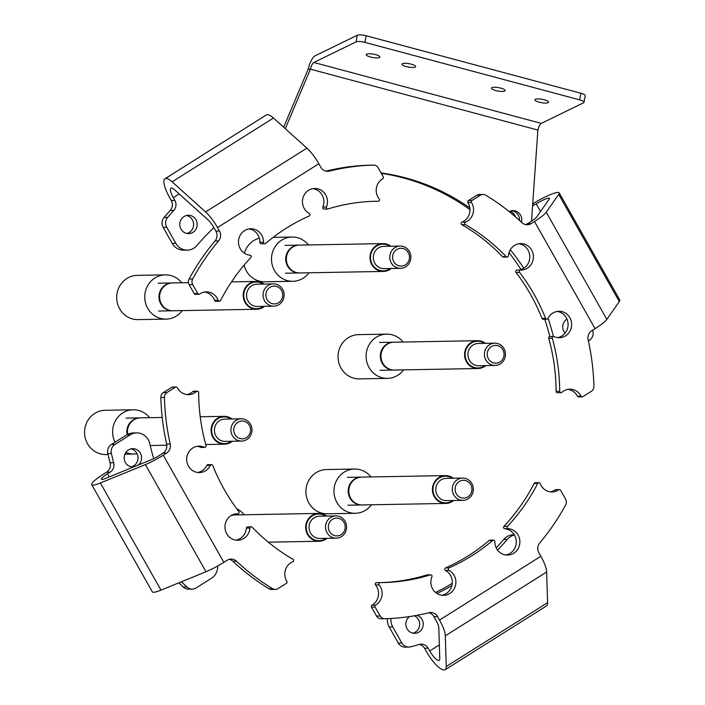 <?xml version="1.0" encoding="UTF-8"?>
<svg xmlns="http://www.w3.org/2000/svg" width="705" height="705" viewBox="0 0 705 705"><rect width="100%" height="100%" fill="white"/><g stroke="black" fill="none" stroke-linecap="round" stroke-linejoin="round"><path stroke-width="1.06" d="M181.026 229.151A9.183 8.698 89 0 0 188.658 233.637A9.183 8.698 89 0 0 195.955 219.749A9.183 8.698 89 0 0 188.323 215.263A9.183 8.698 89 0 0 181.026 229.151M186.534 215.492A9.183 8.698 -91 0 1 192.368 219.81A9.183 8.698 -91 0 1 186.86 233.47M312.941 188.649A13.219 12.523 -91 0 1 322.132 195.003A13.219 12.523 -91 0 1 322.846 207.111L326.433 207.05A13.219 12.523 89 0 0 325.719 194.941A13.219 12.523 89 0 0 314.73 188.482A13.219 12.523 89 0 0 304.225 208.469A13.219 12.523 89 0 0 309.292 213.474A1.392 1.322 89 0 1 309.204 215.994A190.685 180.533 89 0 0 286.503 228.076A190.685 180.533 89 0 0 265.653 243.419A1.392 1.322 89 0 1 263.503 242.3A13.219 12.523 89 0 0 261.731 235.223A13.219 12.523 89 0 0 250.751 228.764A13.219 12.523 89 0 0 240.246 248.75A13.219 12.523 89 0 0 250.011 255.166A1.392 1.322 89 0 1 250.839 257.536A190.685 180.533 89 0 0 220.577 300.489A1.392 1.322 89 0 1 218.189 300.33A13.219 12.523 89 0 0 206.283 291.879A13.219 12.523 89 0 0 199.647 294.029A1.392 1.322 89 0 1 198.951 294.258L195.364 294.32A1.392 1.322 -91 0 1 194.21 293.641L197.797 293.58A1.392 1.322 89 0 0 198.951 294.258M248.962 228.931A13.219 12.523 -91 0 1 258.145 235.285A13.219 12.523 -91 0 1 259.916 242.361L263.503 242.3M373.571 165.12A5.569 5.27 89 0 0 373.535 165.12L369.949 165.181A5.569 5.27 -91 0 1 369.984 165.181L373.571 165.12A5.569 5.27 89 0 1 378.197 167.834L383.264 176.805A1.392 1.322 89 0 1 382.762 178.744A13.219 12.523 89 0 0 377.986 197.144A13.219 12.523 89 0 0 379.211 198.942A1.392 1.322 89 0 1 378.232 201.242A190.685 180.533 89 0 0 375.712 201.269A190.685 180.533 89 0 0 328.01 208.944A1.392 1.322 89 0 1 326.433 207.05M374.637 201.304L378.215 201.242A1.392 1.322 89 0 0 378.232 201.242L374.655 201.304A1.392 1.322 -91 0 1 374.637 201.304A190.685 180.533 89 0 0 373.923 201.304M172.231 243.384L175.818 243.322A13.915 13.175 89 0 0 187.38 250.116L183.793 250.187A13.915 13.175 -91 0 1 172.231 243.384L163.155 227.345A8.354 7.905 -91 0 1 164.053 217.484A261.67 247.737 -91 0 1 170.169 210.539A8.354 7.905 89 0 0 171.262 200.458L169.711 197.717A22.269 6.222 57.8 0 1 165.014 178.735A22.269 6.222 57.8 0 1 172.126 181.837L205.578 211.941A22.269 6.222 57.8 0 1 217.501 227.556L219.484 231.055A8.354 7.905 -91 0 1 218.612 240.89A226.878 214.796 89 0 0 192.668 278.986A5.569 5.27 89 0 0 192.721 284.608L197.797 293.58M192.721 284.608L189.134 284.67L194.21 293.641M171.262 200.458L174.849 200.396L173.289 197.647A11.139 3.111 57.8 0 1 170.945 188.165A11.139 3.111 57.8 0 1 174.505 189.707L207.957 219.81A11.139 3.111 57.8 0 1 213.915 227.618L215.897 231.117L219.484 231.055M165.014 178.735L266.34 114.941A22.269 6.222 57.8 0 1 273.461 118.035L306.913 148.138A22.269 6.222 57.8 0 1 318.836 163.754L320.819 167.261A8.354 7.905 -91 0 0 327.755 171.333A8.354 7.905 -91 0 0 329.429 171.112A226.878 214.796 89 0 1 373.535 165.12M369.949 165.181A226.878 214.796 89 0 0 325.957 171.148M327.666 209.006L324.08 209.068A1.392 1.322 -91 0 1 322.846 207.111M264.851 243.727L261.264 243.789A1.392 1.322 -91 0 1 259.916 242.361M219.44 301.22L215.853 301.282A1.392 1.322 -91 0 1 214.602 300.392L218.189 300.33M204.494 292.046A13.219 12.523 -91 0 1 214.602 300.392M189.134 284.67A5.569 5.27 -91 0 1 189.081 279.057L192.668 278.986M218.612 240.89L215.025 240.951A226.878 214.796 89 0 0 189.081 279.057M215.025 240.951A8.354 7.905 89 0 0 215.897 231.117M174.849 200.396A8.354 7.905 -91 0 1 173.756 210.478L170.169 210.539M164.053 217.484L167.64 217.422A261.67 247.737 -91 0 1 173.756 210.478M167.64 217.422A8.354 7.905 89 0 0 166.741 227.274L163.155 227.345M175.818 243.322L166.741 227.274M187.38 250.116A13.915 13.175 89 0 0 196.951 245.499A219.916 208.204 89 0 1 213.941 227.653M138.312 465.036A9.183 8.698 89 0 0 141.062 454.743A9.183 8.698 89 0 0 132.716 448.662A9.183 8.698 89 0 0 128.425 449.957A9.183 8.698 89 0 0 124.521 460.356A9.183 8.698 89 0 0 133.051 467.036A9.183 8.698 89 0 0 133.474 467.01M130.927 448.891A9.183 8.698 -91 0 1 137.863 456.329A9.183 8.698 -91 0 1 133.765 465.802A9.183 8.698 -91 0 1 131.253 466.869M197.18 446.3A13.219 12.523 -91 0 1 200.661 447.322L204.247 447.261A13.219 12.523 89 0 0 198.969 446.133A13.219 12.523 89 0 0 192.782 447.992A13.219 12.523 89 0 0 187.169 462.965A13.219 12.523 89 0 0 199.444 472.57A13.219 12.523 89 0 0 205.631 470.711A13.219 12.523 89 0 0 210.363 465.379L206.776 465.441A13.219 12.523 -91 0 1 202.044 470.781A13.219 12.523 -91 0 1 197.647 472.465M237.744 513.795A1.392 1.322 89 0 0 237.796 513.795L237.744 513.795A13.219 12.523 89 0 0 237.232 513.786A13.219 12.523 89 0 0 231.046 515.646A13.219 12.523 89 0 0 225.441 530.627A13.219 12.523 89 0 0 237.708 540.233A13.219 12.523 89 0 0 243.895 538.373A13.219 12.523 89 0 0 249.949 528.071L246.371 528.142A13.219 12.523 -91 0 1 240.317 538.435A13.219 12.523 -91 0 1 235.919 540.127M204.247 447.261A1.392 1.322 89 0 0 206.036 445.595A190.685 180.533 89 0 1 198.643 392.553A1.392 1.322 89 0 0 196.466 391.495L192.879 391.557A13.219 12.523 -91 0 1 191.178 392.852A13.219 12.523 -91 0 1 186.781 394.544M167.014 392.509A5.569 5.27 89 0 0 164.45 397.426L160.863 397.497A5.569 5.27 -91 0 1 163.428 392.57L167.014 392.509L175.492 387.168A1.392 1.322 89 0 1 177.334 387.706A13.219 12.523 89 0 0 188.579 394.641A13.219 12.523 89 0 0 194.765 392.782A13.219 12.523 89 0 0 196.466 391.495M210.363 465.379A1.392 1.322 89 0 1 212.751 465.476A190.685 180.533 89 0 0 224.234 489.473A190.685 180.533 89 0 0 238.801 511.53A1.392 1.322 89 0 1 237.796 513.795M249.949 528.071A1.392 1.322 89 0 1 252.196 527.199A190.685 180.533 89 0 0 292.927 559.25A1.392 1.322 89 0 1 292.778 561.77A13.219 12.523 89 0 0 286.847 581.343A1.392 1.322 89 0 1 286.424 583.299L277.946 588.64A5.569 5.27 89 0 1 272.623 588.684A226.878 214.796 89 0 1 236.501 561.206L232.914 561.277A226.878 214.796 89 0 0 269.037 588.745L272.623 588.684M106.525 472.209A8.354 7.905 89 0 0 110.077 462.797L113.664 462.727A8.354 7.905 -91 0 1 110.103 472.147L106.525 472.209L103.926 473.848A22.269 3.56 -29.5 0 0 91.712 484.679L152.315 591.839A22.269 3.56 -29.5 0 0 160.987 590.129L206.001 571.737A22.269 3.56 -29.5 0 0 223.873 562.352L227.186 560.264A8.354 7.905 -91 0 1 231.09 559.091A8.354 7.905 -91 0 1 236.501 561.206M91.712 484.679A22.269 3.56 -29.5 0 0 100.383 482.978L145.389 464.586A22.269 3.56 -29.5 0 0 163.269 455.192L166.583 453.112L162.996 453.174A8.354 7.905 89 0 0 166.627 444.079L170.213 444.018A8.354 7.905 -91 0 1 166.583 453.112M110.103 472.147L107.513 473.786A11.139 1.78 -29.5 0 0 101.397 479.197A11.139 1.78 -29.5 0 0 105.741 478.351L150.747 459.951A11.139 1.78 -29.5 0 0 159.691 455.263L162.996 453.174M160.863 397.497A226.878 214.796 89 0 0 166.627 444.079M175.492 387.168L171.914 387.239L163.428 392.57M171.914 387.239A1.392 1.322 -91 0 1 172.566 387.036L176.144 386.974M192.879 391.557A1.392 1.322 -91 0 1 193.716 391.231L197.294 391.16M204.803 447.375L201.216 447.446A1.392 1.322 -91 0 1 200.661 447.322M206.776 465.441A1.392 1.322 -91 0 1 207.922 464.683L211.509 464.621M246.371 528.142A1.392 1.322 -91 0 1 247.658 526.855L251.244 526.794M275.338 589.424L271.751 589.486A5.569 5.27 -91 0 1 269.037 588.745M232.914 561.277A8.354 7.905 89 0 0 229.31 559.338M164.45 397.426A226.878 214.796 89 0 0 170.213 444.018M110.077 462.797A261.67 247.737 -91 0 1 107.803 453.606A8.354 7.905 -91 0 1 111.425 444.476L126.6 434.923A13.915 13.175 -91 0 1 133.113 432.967L136.7 432.896A13.915 13.175 89 0 0 130.187 434.853L126.6 434.923M183.256 587.018L186.843 586.957A8.354 7.905 89 0 0 192.271 589.098L188.684 589.16A8.354 7.905 -91 0 1 183.256 587.018A261.67 247.737 -91 0 1 178.92 582.806M111.425 444.476L115.012 444.414L130.187 434.853M115.012 444.414A8.354 7.905 89 0 0 111.381 453.535L107.803 453.606M113.664 462.727A261.67 247.737 -91 0 1 111.381 453.535M186.843 586.957A261.67 247.737 -91 0 1 181.511 581.748M192.271 589.098A8.354 7.905 89 0 0 196.175 587.917L211.35 578.364A13.915 13.175 89 0 0 217.757 565.974M136.7 432.896A13.915 13.175 89 0 1 149.76 443.577A219.916 208.204 89 0 0 153.725 458.602M511.178 552.597A9.183 8.698 89 0 0 510.596 553.02M409.605 616.567A9.183 8.698 89 0 0 407.085 628.834A9.183 8.698 89 0 0 414.716 633.319A9.183 8.698 89 0 0 422.013 619.439A9.183 8.698 89 0 0 416.99 615.324M414.434 615.782A9.183 8.698 -91 0 1 418.426 619.501A9.183 8.698 -91 0 1 412.918 633.152M380.841 582.594A190.685 180.533 89 0 0 426.754 574.954A1.392 1.322 -91 0 1 427.098 574.901L430.685 574.831A1.392 1.322 89 0 1 431.918 576.787A13.219 12.523 89 0 0 432.632 588.904A13.219 12.523 89 0 0 443.612 595.355A13.219 12.523 89 0 0 454.117 575.377A13.219 12.523 89 0 0 449.059 570.363L445.472 570.433A13.219 12.523 -91 0 1 450.53 575.439A13.219 12.523 -91 0 1 441.824 595.258M445.472 570.433A1.392 1.322 -91 0 1 445.56 567.913A190.685 180.533 89 0 0 468.252 555.822A190.685 180.533 89 0 0 489.111 540.488A1.392 1.322 -91 0 1 489.913 540.18L493.5 540.118A1.392 1.322 89 0 1 494.839 541.537A13.219 12.523 89 0 0 496.611 548.613A13.219 12.523 89 0 0 507.6 555.073A13.219 12.523 89 0 0 518.104 535.086A13.219 12.523 89 0 0 508.34 528.671L504.754 528.741A13.219 12.523 -91 0 1 514.518 535.157A13.219 12.523 -91 0 1 505.802 554.967M376.778 586.763A13.219 12.523 -91 0 1 372.002 605.163L375.58 605.101A13.219 12.523 89 0 0 380.356 586.701A13.219 12.523 89 0 0 379.131 584.894L375.553 584.956A13.219 12.523 -91 0 1 376.778 586.763M445.56 567.913L449.147 567.842A190.685 180.533 89 0 0 471.839 555.76A190.685 180.533 89 0 0 492.698 540.427L489.111 540.488M379.131 584.894A1.392 1.322 89 0 1 380.11 582.603A1.392 1.322 89 0 0 380.11 582.603A190.685 180.533 89 0 0 382.63 582.577A190.685 180.533 89 0 0 430.332 574.892L426.754 574.954M504.754 528.741A1.392 1.322 -91 0 1 503.925 526.371L507.503 526.309A190.685 180.533 89 0 0 537.774 483.348L534.187 483.41A1.392 1.322 -91 0 1 535.324 482.687L538.911 482.625A1.392 1.322 89 0 0 537.774 483.348M503.925 526.371A190.685 180.533 89 0 0 534.187 483.41M408.794 647.067L405.216 647.128A8.354 7.905 -91 0 1 398.272 643.048L401.859 642.986A8.354 7.905 89 0 0 408.794 647.067A8.354 7.905 89 0 0 410.513 646.837A261.67 247.737 -91 0 0 419.211 644.449A8.354 7.905 -91 0 1 421.193 644.141A8.354 7.905 -91 0 1 428.129 648.221L424.551 648.283L426.102 651.032A22.269 6.222 -122.2 0 0 445.137 669.75L546.472 605.947A22.269 6.222 -122.2 0 0 547.582 602.704L546.648 572.011A22.269 6.222 -122.2 0 0 540.841 556.28L538.867 552.782A8.354 7.905 -91 0 1 539.739 542.947A226.878 214.796 89 0 0 565.683 504.851A5.569 5.27 89 0 0 565.63 499.228L560.554 490.257A1.392 1.322 89 0 0 558.704 489.808L555.117 489.869A13.219 12.523 -91 0 1 550.27 491.861M445.137 669.75A22.269 6.222 -122.2 0 0 446.247 666.507L445.322 635.813A22.269 6.222 -122.2 0 0 439.515 620.083L437.532 616.584L433.945 616.646A8.354 7.905 89 0 0 428.807 612.751M428.129 648.221L429.689 650.971A11.139 3.111 -122.2 0 0 439.206 660.329A11.139 3.111 -122.2 0 0 439.761 658.708L438.836 628.014A11.139 3.111 -122.2 0 0 435.928 620.144L433.945 616.646M384.745 618.726L381.229 618.787A5.569 5.27 -91 0 1 376.567 616.073L380.154 616.003A5.569 5.27 89 0 0 384.815 618.726A226.878 214.796 89 0 0 428.913 612.724A8.354 7.905 -91 0 1 430.596 612.504A8.354 7.905 -91 0 1 437.532 616.584M375.58 605.101A1.392 1.322 89 0 0 375.078 607.031L371.5 607.102L376.567 616.073M371.5 607.102A1.392 1.322 -91 0 1 372.002 605.163M375.553 584.956A1.392 1.322 -91 0 1 376.549 582.665L380.092 582.603M555.117 489.869A1.392 1.322 -91 0 1 555.813 489.649L559.4 489.578M375.078 607.031L380.154 616.003M538.911 482.625A1.392 1.322 89 0 1 540.162 483.515A13.219 12.523 89 0 0 552.068 491.967A13.219 12.523 89 0 0 558.704 489.808M507.503 526.309A1.392 1.322 89 0 0 508.34 528.671M493.5 540.118A1.392 1.322 89 0 0 492.698 540.427M449.147 567.842A1.392 1.322 89 0 0 449.059 570.363M398.272 643.048L389.204 627.009A13.915 13.175 -91 0 1 387.38 618.637M514.43 534.998A13.915 13.175 89 0 0 507.362 539.316L503.784 539.387A219.916 208.204 -91 0 1 496.214 547.847M452.258 583.396A219.916 208.204 -91 0 1 435.567 592.456M503.784 539.387A13.915 13.175 -91 0 1 513.355 534.769L514.28 534.751M424.551 648.283A8.354 7.905 89 0 0 419.404 644.396M401.859 642.986L392.782 626.939L389.204 627.009M436.915 593.451A219.916 208.204 89 0 0 451.879 585.661M497.58 550.094A219.916 208.204 89 0 0 507.362 539.316M390.975 618.47A13.915 13.175 89 0 0 392.782 626.939M566.943 319.092A9.183 8.698 89 0 0 565.049 333.201M557.109 311.434A13.219 12.523 -91 0 1 567.807 321.859A13.219 12.523 -91 0 1 561.982 335.915A13.219 12.523 -91 0 1 557.585 337.607M556.122 391.354L559.708 391.284A1.392 1.322 89 0 0 561.048 392.676L557.461 392.738A1.392 1.322 -91 0 1 556.122 391.354A190.685 180.533 89 0 0 548.719 338.312A1.392 1.322 -91 0 1 549.962 336.523L553.548 336.461A1.392 1.322 89 0 1 554.104 336.585A13.219 12.523 89 0 0 559.382 337.704A13.219 12.523 89 0 0 565.569 335.844A13.219 12.523 89 0 0 571.173 320.872A13.219 12.523 89 0 0 558.906 311.266A13.219 12.523 89 0 0 552.72 313.126A13.219 12.523 89 0 0 547.988 318.466A1.392 1.322 89 0 1 546.842 319.224L543.255 319.286A1.392 1.322 -91 0 1 542.013 318.431A190.685 180.533 89 0 0 530.53 294.434A190.685 180.533 89 0 0 515.963 272.377A1.392 1.322 -91 0 1 517.021 270.112L520.493 270.05M518.845 243.771A13.219 12.523 -91 0 1 529.543 254.197A13.219 12.523 -91 0 1 523.718 268.252A13.219 12.523 -91 0 1 518.069 270.094M516.968 270.112L520.546 270.041A1.392 1.322 89 0 1 520.607 270.05A13.219 12.523 89 0 0 521.118 270.05A13.219 12.523 89 0 0 527.296 268.191A13.219 12.523 89 0 0 532.909 253.21A13.219 12.523 89 0 0 520.634 243.604A13.219 12.523 89 0 0 514.447 245.463A13.219 12.523 89 0 0 508.393 255.765A1.392 1.322 89 0 1 507.107 257.043L503.52 257.113A1.392 1.322 -91 0 1 502.568 256.708A190.685 180.533 89 0 0 461.837 224.648A1.392 1.322 -91 0 1 461.986 222.128L465.573 222.066A13.219 12.523 89 0 0 471.495 202.494L467.917 202.564A13.219 12.523 -91 0 1 461.986 222.128M567.983 389.363A13.219 12.523 -91 0 1 577.43 396.201L581.017 396.131A13.219 12.523 89 0 0 569.772 389.195A13.219 12.523 89 0 0 563.586 391.055A13.219 12.523 89 0 0 561.876 392.341A1.392 1.322 89 0 1 561.048 392.676M542.013 318.431L545.6 318.369A190.685 180.533 89 0 0 534.108 294.373A190.685 180.533 89 0 0 519.55 272.306L515.963 272.377M559.708 391.284A190.685 180.533 89 0 0 552.306 338.241L548.719 338.312M502.568 256.708L506.155 256.638A190.685 180.533 89 0 0 465.423 224.587L461.837 224.648M532.716 203.886A22.269 3.56 150.5 0 1 559.171 192.853A22.269 3.56 150.5 0 1 558.721 194.413L546.234 212.214A22.269 3.56 150.5 0 1 534.469 221.485L531.156 223.573A8.354 7.905 -91 0 1 527.252 224.745A8.354 7.905 -91 0 1 521.85 222.63A226.878 214.796 89 0 0 485.727 195.153A5.569 5.27 89 0 0 480.405 195.197L471.918 200.537A1.392 1.322 89 0 0 471.495 202.494M480.405 195.197L476.818 195.267L468.34 200.608L471.918 200.537M532.601 205.534L536.197 203.877A11.139 1.78 150.5 0 1 549.477 198.334A11.139 1.78 150.5 0 1 549.248 199.11L536.769 216.911A11.139 1.78 150.5 0 1 530.883 221.555L527.578 223.635L531.156 223.573M559.171 192.853L619.774 300.004A22.269 3.56 150.5 0 1 619.325 301.564L606.838 319.365A22.269 3.56 150.5 0 1 595.073 328.645L591.768 330.724A8.354 7.905 -91 0 0 588.129 339.819A226.878 214.796 89 0 1 593.901 386.411A5.569 5.27 89 0 1 591.336 391.328L582.85 396.668A1.392 1.322 89 0 1 582.198 396.862L578.62 396.933A1.392 1.322 -91 0 1 577.43 396.201M467.917 202.564A1.392 1.322 -91 0 1 468.34 200.608M476.818 195.267A5.569 5.27 -91 0 1 479.426 194.483L483.004 194.413M525.454 224.56A8.354 7.905 89 0 0 527.578 223.635M465.573 222.066A1.392 1.322 89 0 0 465.423 224.587M506.155 256.638A1.392 1.322 89 0 0 507.107 257.043M520.546 270.041A1.392 1.322 89 0 0 519.55 272.306M545.6 318.369A1.392 1.322 89 0 0 546.842 319.224M553.548 336.461A1.392 1.322 89 0 0 552.306 338.241M581.017 396.131A1.392 1.322 89 0 0 582.198 396.862M510.023 211.236A9.183 8.698 -91 0 1 515.452 216.84M508.992 252.628A219.916 208.204 -91 0 1 520.977 269.539M544.762 319.259A219.916 208.204 -91 0 1 549.829 336.541M519.532 220.48A9.183 8.698 89 0 0 511.812 210.751A9.183 8.698 89 0 1 512.976 210.971A9.183 8.698 89 0 1 519.532 220.48M592.667 330.16A261.67 247.737 -91 0 1 592.931 331.279A8.354 7.905 89 0 1 589.301 340.409L588.393 340.982M533.597 205.516A8.354 7.905 -91 0 1 532.557 206.063M553.407 336.461A219.916 208.204 89 0 0 548.058 318.325M523.753 268.226A219.916 208.204 89 0 0 510.305 249.711M500.779 88.134A6.962 1.727 10.2 0 1 505.141 90.575A6.962 1.727 10.2 0 1 495.809 90.557A6.962 1.727 10.2 0 1 491.447 88.107A6.962 1.727 10.2 0 1 500.779 88.134M411.323 64.181A6.962 1.727 10.2 0 1 415.686 66.622A6.962 1.727 10.2 0 1 406.353 66.605A6.962 1.727 10.2 0 1 401.982 64.164A6.962 1.727 10.2 0 1 411.323 64.181M544.234 99.766A6.962 1.727 10.2 0 1 548.596 102.207A6.962 1.727 10.2 0 1 539.263 102.19A6.962 1.727 10.2 0 1 534.892 99.749A6.962 1.727 10.2 0 1 544.234 99.766M375.536 54.602A6.962 1.727 10.2 0 1 379.898 57.043A6.962 1.727 10.2 0 1 370.566 57.026A6.962 1.727 10.2 0 1 366.203 54.585A6.962 1.727 10.2 0 1 375.536 54.602M521.48 222.286A9.183 8.698 89 0 0 515.214 210.927A9.183 8.698 89 0 0 512.932 210.654A9.183 8.698 89 0 0 509.204 211.615M381.299 173.315A221.308 209.526 -91 0 1 469.971 209.649M531.508 221.159L537.88 130.064L310.403 69.16L308.164 69.196L283.674 127.226M313.84 62.481L541.317 123.384L583.564 102.789A6.962 1.727 -169.8 0 0 584.022 102.313A6.962 1.727 -169.8 0 0 579.66 99.863L364.961 42.388A6.962 1.727 -169.8 0 0 356.087 41.886L313.84 62.481A6.962 2.159 105 0 0 310.403 69.16L285.287 128.68M381.07 172.928A221.308 209.526 -91 0 1 469.838 207.931M579.66 99.863L580.858 93.227A6.962 1.727 10.2 0 1 585.221 95.677L584.022 102.313M356.087 41.886L357.276 35.25A6.962 1.727 10.2 0 1 366.151 35.752L580.858 93.227M357.276 35.25L315.029 55.845A13.915 4.327 105 0 0 308.164 69.196M541.317 123.384A6.962 2.159 -75 0 0 537.88 130.064M370.945 476.95A22.128 20.956 89 0 0 366.027 472.429A22.128 20.956 89 0 0 354.509 469.036L326.459 469.548A22.128 20.956 89 0 0 306.666 485.727A22.128 20.956 89 0 0 315.743 510.402A22.128 20.956 89 0 0 327.261 513.795L355.311 513.293A22.128 20.956 89 0 0 371.447 504.78M354.509 469.036A22.128 20.956 89 0 0 334.716 485.216A22.128 20.956 89 0 0 343.793 509.9A22.128 20.956 89 0 0 355.311 513.293M466.913 481.048A8.909 8.434 -91 0 1 471.24 492.795A8.909 8.434 -91 0 1 460.118 497.342A8.909 8.434 -91 0 1 455.8 485.586A8.909 8.434 -91 0 1 466.913 481.048M467.045 479.021A11.139 10.54 -91 0 1 473.143 491.411A11.139 10.54 -91 0 1 463 500.338A11.139 10.54 -91 0 1 458.558 499.387A11.139 10.54 -91 0 1 452.469 486.996A11.139 10.54 -91 0 1 462.603 478.069A11.139 10.54 -91 0 1 467.045 479.021M453.703 500.506A13.915 13.175 -91 0 1 445.851 503.432A13.915 13.175 -91 0 1 440.29 502.251A13.915 13.175 -91 0 1 432.676 486.758A13.915 13.175 -91 0 1 445.349 475.602A13.915 13.175 -91 0 1 450.9 476.791A13.915 13.175 -91 0 1 453.297 478.246M445.851 503.432L362.247 504.947A13.915 13.175 -91 0 1 356.686 503.767A13.915 13.175 -91 0 1 349.072 488.274A13.915 13.175 -91 0 1 361.736 477.118L445.349 475.602M361.929 504.956A13.915 13.175 -91 0 1 361.612 504.965A13.915 13.175 -91 0 1 356.051 503.775A13.915 13.175 -91 0 1 348.446 488.283A13.915 13.175 -91 0 1 361.11 477.126A13.915 13.175 -91 0 1 361.427 477.126M403.084 342.04A22.128 20.956 89 0 0 386.648 334.126L358.598 334.637A22.128 20.956 89 0 0 349.187 337.193A22.128 20.956 89 0 0 338.717 362.264A22.128 20.956 89 0 0 359.409 378.885L387.45 378.373A22.128 20.956 89 0 0 396.871 375.818A22.128 20.956 89 0 0 403.595 369.869M386.648 334.126A22.128 20.956 89 0 0 377.228 336.682A22.128 20.956 89 0 0 366.767 361.762A22.128 20.956 89 0 0 387.45 378.373M490.671 347.089A8.909 8.434 -91 0 1 502.462 349.028A8.909 8.434 -91 0 1 500.647 361.471A8.909 8.434 -91 0 1 488.856 359.532A8.909 8.434 -91 0 1 490.671 347.089M488.706 345.3A11.139 10.54 -91 0 1 494.743 343.159A11.139 10.54 -91 0 1 504.93 350.746A11.139 10.54 -91 0 1 501.176 363.286A11.139 10.54 -91 0 1 495.148 365.428A11.139 10.54 -91 0 1 484.952 357.84A11.139 10.54 -91 0 1 488.706 345.3M485.842 365.595A13.915 13.175 -91 0 1 485.534 365.842A13.915 13.175 -91 0 1 477.99 368.521A13.915 13.175 -91 0 1 465.256 359.039A13.915 13.175 -91 0 1 469.944 343.361A13.915 13.175 -91 0 1 477.488 340.691A13.915 13.175 -91 0 1 485.437 343.326M477.99 368.521L394.386 370.037A13.915 13.175 -91 0 1 381.643 360.555A13.915 13.175 -91 0 1 386.34 344.886A13.915 13.175 -91 0 1 393.875 342.207L477.488 340.691M394.069 370.037A13.915 13.175 -91 0 1 393.76 370.046A13.915 13.175 -91 0 1 381.017 360.563A13.915 13.175 -91 0 1 385.714 344.895A13.915 13.175 -91 0 1 393.249 342.216A13.915 13.175 -91 0 1 393.566 342.216M259.369 238.175A22.128 20.956 89 0 0 244.353 253.183M308.482 244.952A22.128 20.956 89 0 0 292.046 237.039A22.128 20.956 89 0 0 271.504 258.33A22.128 20.956 89 0 0 292.848 281.286A22.128 20.956 89 0 0 308.984 272.782M244.097 265.124A22.128 20.956 89 0 0 264.798 281.797L292.848 281.286M392.667 258.145A8.909 8.434 -91 0 1 400.132 248.336A8.909 8.434 -91 0 1 409.438 256.241A8.909 8.434 -91 0 1 401.973 266.049A8.909 8.434 -91 0 1 392.667 258.145M389.856 258.4A11.139 10.54 -91 0 1 400.132 246.071A11.139 10.54 -91 0 1 410.812 256.012A11.139 10.54 -91 0 1 400.537 268.341A11.139 10.54 -91 0 1 389.856 258.4M391.24 268.508A13.915 13.175 -91 0 1 383.388 271.434A13.915 13.175 -91 0 1 370.037 259.008A13.915 13.175 -91 0 1 382.877 243.604A13.915 13.175 -91 0 1 390.834 246.239M383.388 271.434L299.775 272.95A13.915 13.175 -91 0 1 286.424 260.524A13.915 13.175 -91 0 1 299.273 245.12L382.877 243.604M299.466 272.95A13.915 13.175 -91 0 1 299.149 272.958A13.915 13.175 -91 0 1 285.798 260.533A13.915 13.175 -91 0 1 298.647 245.129A13.915 13.175 -91 0 1 298.955 245.129M181.731 282.775A22.128 20.956 89 0 0 176.823 278.255A22.128 20.956 89 0 0 165.296 274.862L137.246 275.373A22.128 20.956 89 0 0 117.462 291.553A22.128 20.956 89 0 0 126.53 316.228A22.128 20.956 89 0 0 138.057 319.621L166.098 319.118A22.128 20.956 89 0 0 182.243 310.605M165.296 274.862A22.128 20.956 89 0 0 145.503 291.042A22.128 20.956 89 0 0 154.58 315.725A22.128 20.956 89 0 0 166.098 319.118M270.914 303.168A8.909 8.434 -91 0 1 266.587 291.412A8.909 8.434 -91 0 1 277.708 286.873A8.909 8.434 -91 0 1 282.026 298.62A8.909 8.434 -91 0 1 270.914 303.168M269.345 305.212A11.139 10.54 -91 0 1 263.256 292.822A11.139 10.54 -91 0 1 273.39 283.895A11.139 10.54 -91 0 1 277.84 284.846A11.139 10.54 -91 0 1 283.93 297.237A11.139 10.54 -91 0 1 273.796 306.164A11.139 10.54 -91 0 1 269.345 305.212M264.49 306.331A13.915 13.175 -91 0 1 256.638 309.257A13.915 13.175 -91 0 1 251.077 308.067A13.915 13.175 -91 0 1 243.463 292.584A13.915 13.175 -91 0 1 256.135 281.427A13.915 13.175 -91 0 1 261.696 282.617A13.915 13.175 -91 0 1 264.093 284.062M256.638 309.257L173.033 310.773A13.915 13.175 -91 0 1 167.473 309.592A13.915 13.175 -91 0 1 159.859 294.1A13.915 13.175 -91 0 1 172.522 282.943L188.446 282.652M172.716 310.782A13.915 13.175 -91 0 1 172.408 310.79A13.915 13.175 -91 0 1 166.847 309.601A13.915 13.175 -91 0 1 159.233 294.108A13.915 13.175 -91 0 1 171.897 282.952A13.915 13.175 -91 0 1 172.214 282.952M149.592 417.686A22.128 20.956 89 0 0 133.157 409.772L105.107 410.284A22.128 20.956 89 0 0 95.695 412.839A22.128 20.956 89 0 0 85.226 437.92A22.128 20.956 89 0 0 105.909 454.54L108.006 454.496M133.157 409.772A22.128 20.956 89 0 0 123.736 412.328A22.128 20.956 89 0 0 115.038 442.202M125.834 452.451A22.128 20.956 89 0 0 133.959 454.029A22.128 20.956 89 0 0 137.034 453.729M247.155 437.126A8.909 8.434 -91 0 1 235.364 435.188A8.909 8.434 -91 0 1 237.18 422.736A8.909 8.434 -91 0 1 248.971 424.674A8.909 8.434 -91 0 1 247.155 437.126M247.684 438.933A11.139 10.54 -91 0 1 241.648 441.074A11.139 10.54 -91 0 1 231.46 433.487A11.139 10.54 -91 0 1 235.214 420.947A11.139 10.54 -91 0 1 241.251 418.814A11.139 10.54 -91 0 1 251.438 426.402A11.139 10.54 -91 0 1 247.684 438.933M232.35 441.242A13.915 13.175 -91 0 1 232.033 441.497A13.915 13.175 -91 0 1 224.498 444.176A13.915 13.175 -91 0 1 211.764 434.685A13.915 13.175 -91 0 1 216.453 419.017A13.915 13.175 -91 0 1 223.996 416.338A13.915 13.175 -91 0 1 231.945 418.981M127.684 434.306A13.915 13.175 -91 0 1 132.848 420.532A13.915 13.175 -91 0 1 140.383 417.853L162.203 417.457M127.112 434.615A13.915 13.175 -91 0 1 132.223 420.541A13.915 13.175 -91 0 1 139.757 417.871A13.915 13.175 -91 0 1 140.075 417.862M244.203 514.773A22.128 20.956 89 0 0 236.774 508.834M345.159 526.062A8.909 8.434 -91 0 1 337.695 535.87A8.909 8.434 -91 0 1 328.389 527.975A8.909 8.434 -91 0 1 335.853 518.157A8.909 8.434 -91 0 1 345.159 526.062M346.534 525.842A11.139 10.54 -91 0 1 336.259 538.162A11.139 10.54 -91 0 1 325.578 528.221A11.139 10.54 -91 0 1 335.853 515.901A11.139 10.54 -91 0 1 346.534 525.842M326.961 538.329A13.915 13.175 -91 0 1 319.101 541.264A13.915 13.175 -91 0 1 305.75 528.829A13.915 13.175 -91 0 1 318.598 513.425A13.915 13.175 -91 0 1 326.556 516.069M231.619 515.311A13.915 13.175 -91 0 1 234.368 514.958A13.915 13.175 -91 0 1 234.677 514.95M231.02 515.663A13.915 13.175 -91 0 1 234.994 514.941L318.598 513.425M217.501 227.556L318.836 163.754M205.578 211.941L306.913 148.138M172.126 181.837L273.461 118.035M173.289 197.647L179.193 193.937M326.062 171.174L329.429 171.112M223.873 562.352L163.269 455.192M206.001 571.737L145.389 464.586M160.987 590.129L100.383 482.978M109.275 476.906L107.513 473.786M540.841 556.28L439.515 620.083M546.648 572.011L445.322 635.813M547.582 602.704L446.247 666.507M439.338 644.89L429.689 650.971M534.469 221.485L595.073 328.645M546.234 212.214L606.838 319.365M558.721 194.413L619.325 301.564M536.197 203.877L540.532 211.544M364.961 42.388L366.151 35.752M463 500.338L446.512 500.638A11.139 10.54 -91 0 1 442.07 499.686A11.139 10.54 -91 0 1 435.981 487.296A11.139 10.54 -91 0 1 446.115 478.369L462.603 478.069M452.786 500.524A13.36 12.655 -91 0 1 440.502 501.74A13.36 12.655 -91 0 1 434.016 484.115A13.36 12.655 -91 0 1 450.689 477.303A13.36 12.655 -91 0 1 452.39 478.254M495.148 365.428L478.66 365.728A11.139 10.54 -91 0 1 468.464 358.14A11.139 10.54 -91 0 1 472.218 345.6A11.139 10.54 -91 0 1 478.254 343.458L494.743 343.159M484.934 365.613A13.36 12.655 -91 0 1 467.433 362.335A13.36 12.655 -91 0 1 470.261 343.811A13.36 12.655 -91 0 1 484.529 343.344M400.537 268.341L384.049 268.64A11.139 10.54 -91 0 1 373.368 258.691A11.139 10.54 -91 0 1 383.643 246.371L400.132 246.071M390.323 268.526A13.36 12.655 -91 0 1 370.557 258.946A13.36 12.655 -91 0 1 376.444 246.16A13.36 12.655 -91 0 1 389.918 246.256M273.796 306.164L257.307 306.464A11.139 10.54 -91 0 1 252.857 305.512A11.139 10.54 -91 0 1 246.768 293.121A11.139 10.54 -91 0 1 256.902 284.194L273.39 283.895M263.582 306.349A13.36 12.655 -91 0 1 251.288 307.565A13.36 12.655 -91 0 1 244.802 289.94A13.36 12.655 -91 0 1 261.485 283.128A13.36 12.655 -91 0 1 263.176 284.08M241.648 441.074L225.159 441.374A11.139 10.54 -91 0 1 214.972 433.786A11.139 10.54 -91 0 1 218.726 421.246A11.139 10.54 -91 0 1 224.763 419.114L241.251 418.814M231.443 441.26A13.36 12.655 -91 0 1 213.941 437.981A13.36 12.655 -91 0 1 216.761 419.466A13.36 12.655 -91 0 1 231.037 418.999M336.259 538.162L319.77 538.461A11.139 10.54 -91 0 1 309.09 528.521A11.139 10.54 -91 0 1 319.365 516.201L335.853 515.901M326.045 538.347A13.36 12.655 -91 0 1 306.278 528.768A13.36 12.655 -91 0 1 312.165 515.99A13.36 12.655 -91 0 1 325.639 516.086M380.11 582.603L376.523 582.665M381.193 618.787L384.78 618.726M361.612 504.965L347.909 505.212M361.11 477.126L347.398 477.382M393.249 342.216L379.537 342.463M393.76 370.046L380.048 370.301M273.126 237.382L292.046 237.039M298.647 245.129L284.935 245.375M299.149 272.958L285.437 273.214M256.135 281.427L231.531 281.877M171.897 282.952L158.184 283.207M172.408 310.79L158.696 311.037M124.9 454.196L133.959 454.029M224.498 444.176L205.737 444.511M166.812 445.216L150.209 445.516M139.757 417.871L126.045 418.118M223.996 416.338L200.229 416.77M319.101 541.264L268.314 542.18M234.368 514.958L232.227 514.994"/></g></svg>
